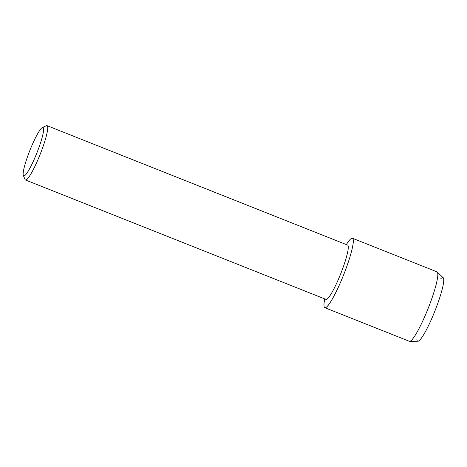 <?xml version="1.0" encoding="UTF-8"?>
<svg xmlns="http://www.w3.org/2000/svg" width="467" height="467" viewBox="0 0 467 467"><rect width="100%" height="100%" fill="white"/><g stroke="black" fill="none" stroke-linecap="round" stroke-linejoin="round"><path stroke-width="0.7" d="M440.784 278.717A34.225 4.88 111.7 0 1 434.164 312.861A34.225 4.88 111.7 0 1 416.868 338.908M42.415 127.485L46.391 125.722A29.223 4.168 111.7 0 1 47.062 125.664L347.611 245.093A29.223 4.168 111.7 0 1 340.122 275.215A29.223 4.168 111.7 0 1 326.03 299.411L25.475 179.982A29.223 4.168 111.7 0 1 25.031 179.474L23.35 175.464A26.088 3.718 111.7 0 1 30.431 149.031A26.088 3.718 111.7 0 1 42.415 127.485A26.088 3.718 111.7 0 1 36.333 154.314A26.088 3.718 111.7 0 1 23.35 175.464M346.835 243.827A37.366 5.33 111.7 0 1 353.14 243.354A37.366 5.33 111.7 0 1 342.866 276.762A37.366 5.33 111.7 0 1 328.295 305.202A37.366 5.33 111.7 0 1 324.588 299.802L324.758 298.909A37.366 5.33 111.7 0 0 324.845 307.7A37.366 5.33 111.7 0 0 342.866 276.762A37.366 5.33 111.7 0 0 352.445 238.252A37.366 5.33 111.7 0 0 346.351 244.591L346.835 243.827M47.062 125.664A29.223 4.168 111.7 0 1 39.572 155.78A29.223 4.168 111.7 0 1 25.475 179.982M352.445 238.252L436.949 271.835A37.366 5.33 111.7 0 1 437.211 272.01L443.177 277.748A34.225 4.88 111.7 0 1 434.164 312.861A34.225 4.88 111.7 0 1 417.942 341.254L409.664 341.336A37.366 5.33 111.7 0 1 409.349 341.284L324.845 307.7M437.211 272.01A37.366 5.33 111.7 0 1 427.375 310.339A37.366 5.33 111.7 0 1 409.664 341.336"/></g></svg>
